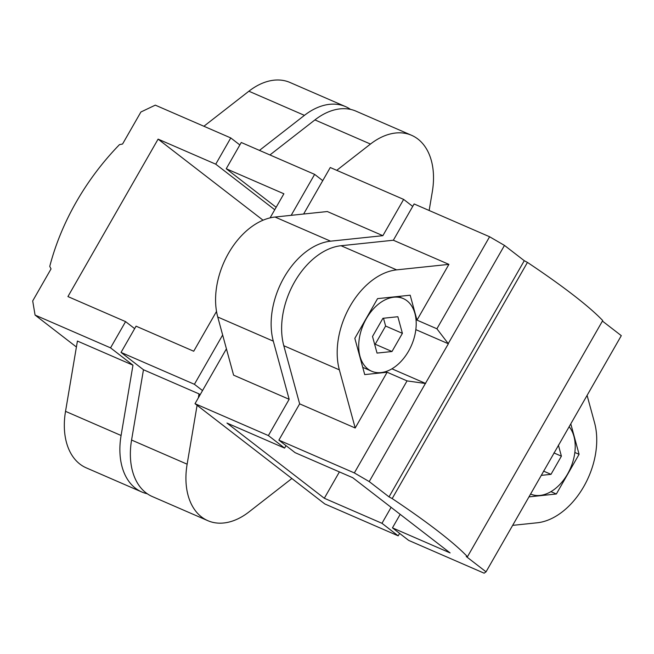 <?xml version="1.0" encoding="UTF-8"?>
<svg xmlns="http://www.w3.org/2000/svg" width="654" height="654" viewBox="0 0 654 654"><rect width="100%" height="100%" fill="white"/><g stroke="black" fill="none" stroke-linecap="round" stroke-linejoin="round"><path stroke-width="0.98" d="M397.861 316.724L382.925 318.294L372.51 336.475L377.039 353.086L391.983 351.517L402.398 333.336L397.861 316.724M374.644 344.282L375.208 344.225L385.623 326.044L383.489 318.228M402.398 333.336L385.623 326.044M408.546 351.198A39.616 26.201 -66.5 0 1 371.668 371.235A39.616 26.201 -66.5 0 1 363.428 324.466A39.616 26.201 -66.5 0 1 403.24 298.567A39.616 26.201 -66.5 0 1 408.546 351.198M391.108 507.341L381.969 523.306L398.196 535.847L324.817 503.956L195.006 403.69L268.385 435.572L284.613 448.104L286.019 445.652M381.969 523.306L324.31 498.258L226.963 423.056L284.613 448.104M392.449 527.86L408.676 540.4L484.148 573.19L486.045 571.825L466.253 556.529L467.463 556.726L602.718 320.558A213.318 26.413 -150.2 0 0 527.443 262.409L524.271 260.701L504.479 245.413L489.601 236.756L414.121 203.958L393.348 240.231L341.053 245.724A67.043 44.333 113.5 0 0 283.795 345.721L299.646 403.853L278.874 440.126L295.093 452.658L352.751 477.714L450.107 552.916L392.449 527.86L400.183 514.355M268.385 435.572L289.158 399.3L273.307 341.159A67.043 44.333 -66.5 0 1 330.572 241.171L382.868 235.677L403.641 199.405L412.715 206.419M274.737 209.746L215.746 164.179L230.772 137.937L239.854 144.951M259.45 150.395L304.437 115.357A67.043 44.333 -66.5 0 1 345.533 106.61A67.043 44.333 -66.5 0 1 350.552 109.398M336.736 170.334L370.475 144.052A67.043 44.333 -66.5 0 1 411.579 135.304L356.021 111.164A67.043 44.333 113.5 0 0 314.917 119.911L269.93 154.949M276.151 207.293L226.227 168.732L241.261 142.49L314.639 174.373L291.177 215.329M324.31 498.258L339.401 471.91M291.872 478.515L248.961 511.943A67.043 44.333 -66.5 0 1 207.858 520.69L152.3 496.549A67.043 44.333 -66.5 0 1 131.577 440.044L143.463 369.747L121.031 352.416L136.065 326.174L193.715 351.231L216.523 311.41M270.086 217.88L283.885 193.78L226.227 168.732M215.746 164.179L158.096 139.13L67.926 296.573L125.576 321.621L110.551 347.863L132.975 365.185L121.088 435.49A67.043 44.333 113.5 0 0 141.82 491.996A67.043 44.333 113.5 0 0 147.281 493.762M263.047 220.202L158.096 139.13M134.65 328.635L125.576 321.621M541.291 475.368L550.995 474.346L561.402 456.165L558.385 445.096M561.402 456.165L553.913 452.911M550.995 474.346L543.499 471.093M569.152 426.71A39.616 26.201 -66.5 0 1 567.558 474.027A39.616 26.201 -66.5 0 1 530.672 494.072A39.616 26.201 -66.5 0 1 530.598 494.032L530.672 494.072M602.424 321.073L621.3 335.657L486.045 571.825M528.963 496.876L556.35 493.999L579.084 454.309L570.787 423.866M550.938 491.644L556.35 493.999M574.841 452.462L579.084 454.309M354.828 338.331L364.719 374.595L387.135 372.24L407.05 380.898L425.394 383.489L448.374 343.775L436.897 328.782L416.982 320.125L410.189 295.207L377.562 298.633L354.828 338.331M391.926 368.815L425.648 383.465M415.83 329.632L448.374 343.775M398.196 535.847L399.602 533.386M289.158 399.3L233.601 375.159L217.749 317.018A67.043 44.333 -66.5 0 1 275.015 217.03L327.311 211.536L382.868 235.677M387.135 372.24L355.204 427.994L339.352 369.853A67.043 44.333 -66.5 0 1 396.618 269.865L448.906 264.371L416.982 320.125M393.348 240.231L448.906 264.371M299.646 403.853L355.204 427.994M587.096 395.384L594.568 422.778A67.043 44.333 -66.5 0 1 537.302 522.775L512.654 525.358M203.893 126.255L248.88 91.217A67.043 44.333 -66.5 0 1 289.975 82.469L345.533 106.61M411.579 135.304A67.043 44.333 -66.5 0 1 432.302 191.81L429.147 210.49M141.82 491.996L86.263 467.855A67.043 44.333 -66.5 0 1 65.531 411.35L77.417 341.053L132.975 365.185M207.858 520.69A67.043 44.333 -66.5 0 1 187.134 464.185L197.091 405.292M198.35 397.861L199.02 393.888L200.132 394.746M143.463 369.747L199.02 393.888M467.463 556.726A213.318 26.413 -150.2 0 0 392.187 498.577L389.016 496.868L369.224 481.581L354.345 472.924L278.874 440.126M369.224 481.581L425.394 383.489M389.016 496.868L524.271 260.701M448.301 343.497L504.479 245.413M392.187 498.577L527.443 262.409M195.006 403.69L202.527 390.569L194.41 384.299L121.031 352.416M354.345 472.924L407.05 380.898M436.897 328.782L489.601 236.756M110.551 347.863L35.071 315.073L32.7 300.93L51.037 268.917L49.753 266.382A213.318 157.818 127.7 0 1 119.469 144.64L122.568 144.011L140.904 111.998L155.3 105.147L230.772 137.937M76.412 347.004L35.071 315.073M202.527 390.569L226.423 348.835M303.628 214.022L322.749 180.643L314.639 174.373M222.654 334.995L194.41 384.299M403.641 199.405L330.262 167.522L322.749 180.643M391.983 351.517L375.208 344.225M341.053 245.724L396.618 269.865M283.795 345.721L339.352 369.853M248.88 91.217L304.437 115.357M131.577 440.044L187.134 464.185M65.531 411.35L121.088 435.49M314.917 119.911L370.475 144.052M275.015 217.03L330.572 241.171M217.749 317.018L273.307 341.159M362.749 367.36L371.668 371.235M398.368 296.45L403.24 298.567"/></g></svg>
